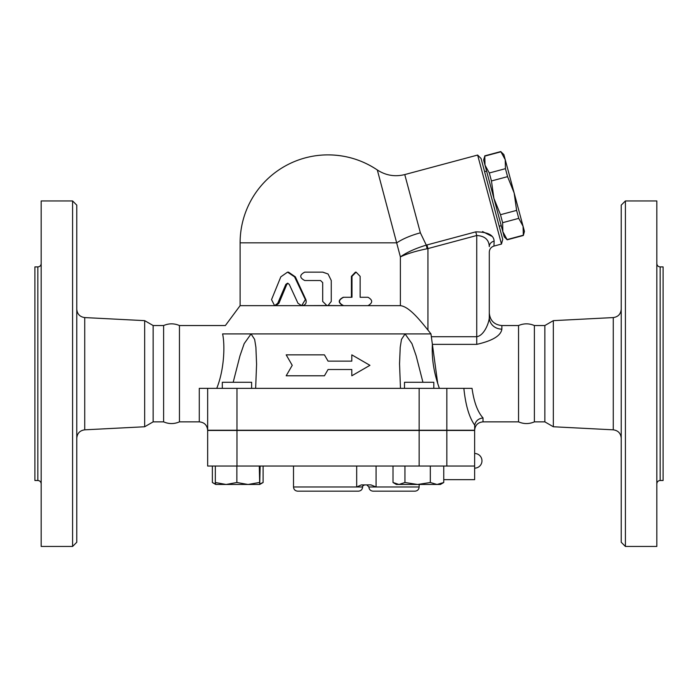 <?xml version="1.0" encoding="UTF-8"?>
<svg xmlns="http://www.w3.org/2000/svg" width="698" height="698" viewBox="0 0 698 698"><rect width="100%" height="100%" fill="white"/><g stroke="black" fill="none" stroke-linecap="round" stroke-linejoin="round"><path stroke-width="1.05" d="M72.592 546.455L76.78 542.267L76.78 205.133L72.592 200.945L72.592 546.455L41.182 546.455L41.182 200.945L72.592 200.945M76.78 438.196C77.216 433.31 79.869 430.518 84.728 429.828L84.728 317.573C79.869 316.883 77.216 314.091 76.78 309.205M199.279 421.862C204.366 422.36 207.158 425.152 207.655 430.238L207.655 388.358L199.279 388.358L199.279 421.862L179.447 421.862C174.168 424.131 168.899 424.131 163.62 421.862L153.15 421.862L144.669 426.757L144.669 320.644L84.728 317.573M144.669 426.757L84.728 429.828M41.182 263.556C40.981 265.589 39.865 266.706 37.832 266.906L37.832 480.494C39.865 480.695 40.981 481.812 41.182 483.845M37.832 480.494L34.9 480.494L34.9 266.906L37.832 266.906M179.447 421.862L179.447 325.538C174.177 323.279 168.899 323.279 163.62 325.538L153.15 325.538L144.669 320.644M163.62 421.862L163.62 325.538M153.15 421.862L153.15 325.538M625.408 546.455L625.408 200.945L621.22 205.133L621.22 542.267L625.408 546.455L656.818 546.455L656.818 200.945L625.408 200.945M553.331 426.757L553.331 320.644L544.85 325.538L544.85 421.862L553.331 426.757L613.272 429.828C618.131 430.518 620.784 433.31 621.22 438.196M656.818 483.845C657.019 481.812 658.135 480.695 660.168 480.494L660.168 266.906C658.135 266.706 657.019 265.589 656.818 263.556M660.168 480.494L663.1 480.494L663.1 266.906L660.168 266.906M212.367 466.046L212.367 482.51L215.752 484.473L215.333 482.51L226.1 484.473L215.734 484.464M215.333 466.046L215.333 482.51M259.281 466.046L259.708 484.473L260.145 466.046M259.944 483.897L263.111 482.51L259.708 484.473L226.1 484.473L236.866 482.51L248.069 484.473L259.281 482.51M393.009 466.046L393.009 482.51L396.394 484.473L398.977 484.473L404.945 482.51L417.631 484.473L398.977 484.473L393.009 482.51M440.368 484.473L417.631 484.473L430.317 482.51L437.035 484.473L443.754 482.51L440.368 484.473M443.754 466.046L443.754 482.51M446.833 466.046L474.64 466.046L474.64 430.448L207.655 430.448L207.655 466.046L446.833 466.046L446.833 430.448M518.553 421.862L518.553 325.538C523.823 323.279 529.101 323.279 534.38 325.538L534.38 421.862C529.101 424.131 523.832 424.131 518.553 421.862L483.016 421.862L483.016 417.936C477.615 411.933 473.959 402.074 472.04 388.358L207.655 388.358M544.85 421.862L534.38 421.862M516.616 210.386L514.147 192.962L523.064 226.248L518.754 218.361L516.616 210.386L500.483 214.705L502.621 222.688L502.839 231.666L493.914 198.389L500.483 214.705M505.439 168.663L505.23 159.685L514.147 192.962L507.577 176.646L505.439 168.663L489.307 172.991L491.444 180.965L493.914 198.389L484.997 165.103L489.307 172.991M523.064 226.248L524.442 231.396L523.343 235.479L523.064 226.248M500.92 151.798L503.843 154.537L505.23 159.685L500.92 151.798L484.787 156.125L484.997 165.103L483.618 159.955L484.787 156.125M507.21 239.807L504.218 236.814L502.839 231.666L507.21 239.807L523.343 235.479M507.141 239.554L523.282 235.226M502.621 222.688L518.754 218.361M491.444 180.965L507.577 176.646M484.578 171.621L486.602 171.08M251.629 388.358L251.629 382.286L222.313 382.286L222.313 388.358M433.807 388.358L433.807 382.286L404.491 382.286L404.491 388.358M236.866 466.046L236.866 482.51M430.317 466.046L430.317 482.51M404.945 466.046L404.945 482.51M443.754 479.657L474.64 479.657L474.64 466.046M236.988 484.473L226.1 484.473M212.829 482.789L215.56 484.028M263.111 466.046L263.111 482.51M376.074 466.046L376.074 486.986L370.926 484.892L361.416 484.892L356.687 486.986L293.509 486.986C293.753 489.534 295.149 490.93 297.697 491.174L358.423 491.174C360.971 490.93 362.367 489.534 362.611 486.986L356.687 486.986L356.687 466.046M414.961 491.174L373.081 491.174L414.961 491.174C417.509 490.93 418.905 489.534 419.149 486.986L368.893 486.986L366.799 484.892M207.655 430.238L474.64 430.238L474.71 425.126C475.678 420.929 478.444 418.53 483.016 417.936M286.18 354.854L292.226 365.324L286.18 375.794L324.43 375.794L328.06 369.512L351.809 369.512L351.809 375.794L369.94 365.324L351.809 354.854L351.809 361.136L328.06 361.136L324.43 354.854L286.18 354.854M351.809 375.794L351.809 369.512M286.18 375.794L292.226 365.324M351.809 361.136L351.809 354.854M324.43 354.854L328.06 361.136M297.985 303.29L301.649 305.645L305.358 299.625L294.565 276.844L287.541 272.141L280.814 276.844L271.539 299.625L274.593 305.645L277.734 303.29L285.831 284.383L287.541 283.205L289.269 284.383L297.985 303.29M287.541 272.141L288.483 272.141L295.341 276.844L305.881 299.625C306.788 303.002 305.576 305.009 302.26 305.645L328.06 305.515L331.262 301.457L331.262 280.517L328.06 273.991L322.694 272.141L304.738 272.141C299.425 274.933 299.425 277.725 304.738 280.517L320.556 280.517L322.694 282.611L322.694 301.457L326.978 305.645L301.649 305.645M288.021 283.266L286.808 284.383L278.912 303.29L275.832 305.645L301.641 305.645M367.986 297.269C372.898 300.061 372.898 302.853 367.986 305.645L343.625 305.645C338.155 302.853 338.155 300.061 343.625 297.269L351.984 297.269L351.984 276.329L356.093 272.141L360.133 276.329L360.133 297.269L367.986 297.269M367.061 297.269L360.133 297.269M328.06 305.515L343.259 305.645C337.919 302.853 337.919 300.061 343.259 297.269L351.426 297.269L351.426 276.329L355.439 272.141L356.093 272.141M437.768 383.63L439.382 388.358C433.903 373.072 431.573 358.406 432.385 344.367L430.963 333.914L427.935 330.058C419.289 319.344 408.967 306.614 400.382 305.645L343.625 305.645M305.279 272.141L322.816 272.141L328.06 273.991M275.832 305.645L240.112 305.645L240.112 242.825L396.848 242.825A33.504 10.348 165 0 1 420.371 232.827L404.761 174.579C394.955 177.013 385.802 175.477 377.321 169.972A87.948 87.948 0 0 0 328.06 154.877C345.99 155 362.41 160.025 377.321 169.972L400.39 256.908C406.847 253.793 415.746 251.071 427.106 248.75L426.286 245.111C415.205 248.514 406.576 252.449 400.382 256.908L400.382 305.645L326.978 305.645M463.865 388.358C465.575 405.137 469.169 417.369 474.64 425.038L474.71 425.126M493.957 246.062C491.026 247.066 489.473 249.09 489.298 252.135L489.298 317.511C489.15 322.397 484.316 335.607 476.734 336.715L476.734 344.367L432.385 344.367L437.725 383.472M476.734 344.367C492.544 340.79 500.92 335.712 501.862 329.142L501.862 325.538C494.228 324.797 490.04 320.609 489.298 312.974L489.298 317.511A12.564 11.622 180 0 0 501.862 329.142M233.184 382.286L239.964 355.84L244.178 343.634L251.062 333.914L222.61 333.914C226.37 322.808 226.37 322.808 222.61 333.914C225.07 345.222 224.294 369.748 216.738 388.358M400.478 388.358L399.535 363.667L400.224 347.211L401.481 339.42L405.058 333.914L251.062 333.914L254.639 339.42L255.896 347.211L256.585 364.251L255.643 388.358M430.963 333.914L405.058 333.914L411.942 343.634L416.156 355.84L422.936 382.286M405.058 333.914L401.481 339.42L400.224 347.211L399.535 364.251M427.106 248.75L427.935 248.584L426.958 244.946L426.286 245.111L420.371 232.827M475.757 231.867L476.734 235.505C484.77 235.985 488.958 239.684 489.298 246.612A6.282 5.601 0 0 1 494.123 241.159C493.818 235.025 487.693 231.928 475.757 231.867L426.958 244.946M489.298 252.135L489.298 317.511M404.761 174.579L477.633 155.052L501.478 244.056L493.957 246.071L494.123 241.159M482.536 231.544L491.575 236.168M501.478 244.056L502.735 239.379L481.053 158.472L477.633 155.052M553.331 320.644L613.272 317.573L613.272 429.828M419.149 430.448L419.149 466.046M236.971 430.448L236.971 466.046M305.881 299.625L305.358 299.625M295.341 276.844L294.565 276.844M278.912 303.29L277.734 303.29M286.808 284.383L285.831 284.383M351.426 276.329L351.984 276.329M446.833 430.238L446.833 388.358M427.935 330.058L427.935 248.584L476.734 235.505L476.734 336.715L431.591 336.715M419.149 430.238L419.149 388.358M236.971 430.238L236.971 388.358M613.272 317.573C618.131 316.883 620.784 314.091 621.22 309.205M544.85 325.538L534.38 325.538M484.717 155.872L500.85 151.545M499.21 226.231L501.234 225.69M474.64 468.14A7.329 7.329 0 0 0 481.969 460.811A7.329 7.329 0 0 0 474.64 453.482M419.149 484.473L419.149 486.986M362.611 486.986C362.061 486.523 362.759 485.825 364.705 484.892M368.893 486.986C369.137 489.534 370.533 490.93 373.081 491.174M293.509 466.046L293.509 486.986M328.06 154.877A87.948 87.948 0 0 0 240.112 242.825M483.016 421.862C477.929 422.36 475.137 425.152 474.64 430.238M518.553 325.538L501.862 325.538M240.112 305.645L225.375 325.538L179.447 325.538M256.585 363.667L256.585 364.251"/></g></svg>
